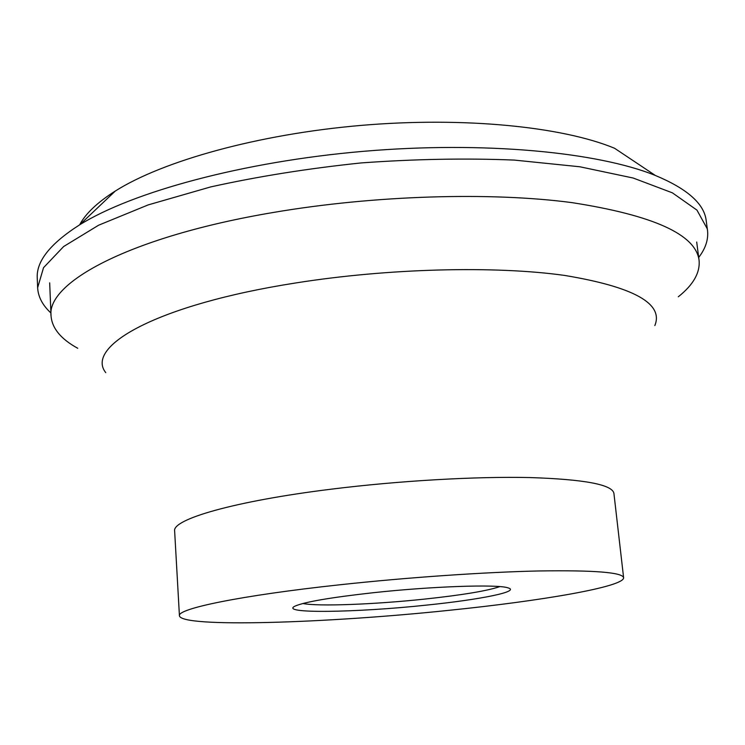 <?xml version="1.0" encoding="UTF-8"?>
<svg xmlns="http://www.w3.org/2000/svg" width="745" height="745" viewBox="0 0 745 745"><rect width="100%" height="100%" fill="white"/><g stroke="black" fill="none" stroke-linecap="round" stroke-linejoin="round"><path stroke-width="1.12" d="M50.921 312.974C42.586 305.292 38.153 296.873 37.632 287.719L37.25 278.174C36.179 261.309 50.325 243.513 79.696 224.804C132.396 191.996 242.768 161.665 363.337 151.328C483.905 140.991 597.835 152.092 655.339 175.457C686.499 188.448 703.382 203.059 706.009 219.3L707.508 230.289C708.551 239.396 705.617 248.448 698.708 257.444M37.632 287.719L43.536 267.678L63.642 246.53L98.629 225.204L148.18 204.903L210.686 186.921C257.9 176.472 308.076 168.472 361.185 162.922C414.518 159.058 465.55 158.108 514.292 160.082L579.796 166.768L633.148 178.018L672.4 192.843L696.957 210.118L707.266 228.79L707.508 230.289M79.631 224.85C85.517 213.666 97.399 202.398 115.289 191.046C162.773 161.013 257.975 134.249 361.111 125.402C464.247 116.565 562.615 126.734 614.532 148.246L655.339 175.457M77.722 348.269C60.922 339.068 52.029 328.284 51.042 315.908C46.469 282.541 130.189 236.528 273.462 212.446C374.074 195.264 490.555 191.828 571.853 202.612C653.467 215.286 695.877 234.526 699.08 260.35C700.216 272.707 693.288 284.851 678.304 296.78M105.753 372.649C84.66 346.257 157.325 304.556 295.681 282.97C388.406 268.237 495.304 265.648 564.663 275.436C633.809 286.937 663.86 303.643 654.836 325.574M179.433 615.798L174.637 531.064C171.909 519.423 234.014 501.134 331.795 489.111C399.311 480.721 475.757 476.353 529.779 477.554C584.369 479.314 612.418 484.604 613.917 493.404L623.612 577.72C624.338 586.771 541.68 600.889 449.114 610.313C326.729 623.193 181.277 627.942 179.433 615.798C176.928 608.833 240.086 595.553 339.236 584.844C407.683 577.394 485.06 572.086 539.501 570.949C594.491 570.149 622.522 572.402 623.612 577.72M499.839 586.613C487.193 590.906 462.189 595.059 424.818 599.073C374.81 604.4 317.957 606.644 302.908 603.497M426.634 605.098C356.473 612.641 277.894 613.88 295.253 606.03C305.05 601.858 331.041 597.425 373.226 592.722C432.128 586.296 497.343 584.136 507.82 587.805C521.425 591.409 480.301 599.613 426.634 605.098M115.289 191.046L79.696 224.804M49.673 282.849L51.042 315.908M696.696 242.032L699.08 260.35"/></g></svg>
